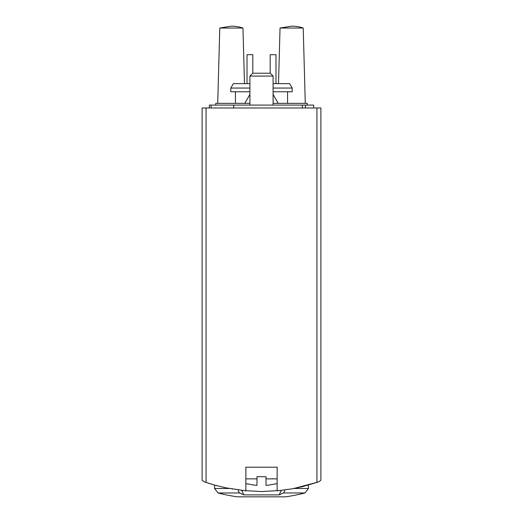 <?xml version="1.0" encoding="UTF-8"?>
<svg xmlns="http://www.w3.org/2000/svg" width="523" height="523" viewBox="0 0 523 523"><rect width="100%" height="100%" fill="white"/><g stroke="black" fill="none" stroke-linecap="round" stroke-linejoin="round"><path stroke-width="0.78" d="M277.144 467.202L277.144 490.836L291.573 488.92L302.967 486.521L318.442 481.951L320.887 480.304L320.887 107.986L206.062 107.986L206.062 482.461L204.558 481.951L214.404 485.037L225.714 487.815L245.856 490.836L245.856 467.202L277.144 467.202L245.856 467.202M215.195 485.259L212.554 484.507M217.575 485.9L216.019 485.481M206.062 107.986L202.113 107.986L202.113 480.304L204.558 481.951L212.541 484.501M232.173 489.044L232.526 489.11M242.005 490.443L261.343 491.542M261.507 491.542L280.949 490.45M290.468 489.11L290.847 489.044M293.364 488.613L318.442 481.951L320.887 480.304M241.639 490.404L243.875 494.882L279.125 494.882A173.819 86.91 -90 0 0 283.224 492.973A4.635 2.321 -90 0 0 284.845 489.973M243.875 494.882A173.819 86.91 -90 0 1 239.776 492.973A4.635 2.321 -90 0 1 238.155 489.966M249.909 91.76L230.793 91.76L230.793 88.054L233.336 83.654L249.909 83.654M273.091 83.654L289.664 83.654L292.207 88.054L273.091 88.054M273.091 91.76L292.207 91.76L292.207 88.054M230.793 88.054L249.909 88.054M242.96 28.033A36.643 36.643 0 0 0 231.369 26.15L219.784 28.033L242.96 28.033L244.483 83.654M303.216 28.033A36.643 36.643 0 0 0 291.631 26.15L280.04 28.033L303.216 28.033L305.282 103.351M252.812 73.22L252.812 54.68L247.013 54.68L247.013 83.654M275.987 83.654L275.987 54.68L270.188 54.68L270.188 73.22M281.361 490.404L279.125 494.882M202.113 480.304L204.558 481.951M274.778 483.945L274.778 483.945A55.438 55.438 0 0 1 266.017 485.377L266.017 476.708L256.983 476.708L256.983 485.377A55.438 55.438 0 0 1 248.222 483.945L248.222 483.945M266.017 478.865L277.144 478.865M245.856 478.865L256.983 478.865M249.909 105.09L249.909 76.07L273.091 76.07L273.091 105.09M249.909 76.07L252.759 73.22L270.241 73.22L273.091 76.07M307.269 105.09L307.269 103.351L273.091 103.351M215.731 105.09L215.731 103.351L249.909 103.351M249.909 94.428L244.757 103.351M313.643 107.986L313.643 105.09L209.357 105.09L209.357 107.986M211.096 107.986L211.096 105.09M316.938 482.461L316.938 107.986M214.567 485.083L214.567 488.482L218.045 492.973L214.567 488.482L229.048 488.482M293.946 488.482L308.433 488.482L304.955 492.973L283.224 492.973M239.776 492.973L218.045 492.973A173.819 173.819 0 0 0 237.586 496.837L285.414 496.837A173.819 173.819 0 0 0 304.955 492.973L308.433 488.482L308.433 485.083M305.419 107.986L305.419 105.09M302.366 107.986L302.366 105.09M233.689 107.986L233.689 105.09M287.572 103.351L287.572 91.76M235.428 103.351L235.428 91.76M219.784 28.033L217.718 103.351M280.04 28.033L278.517 83.654M237.906 496.837L285.094 496.837M237.586 496.837L285.414 496.837M274.921 484.102A55.621 55.621 0 0 0 277.144 483.5M245.856 483.5A55.621 55.621 0 0 0 248.079 484.102M273.091 94.428L278.243 103.351"/></g></svg>
